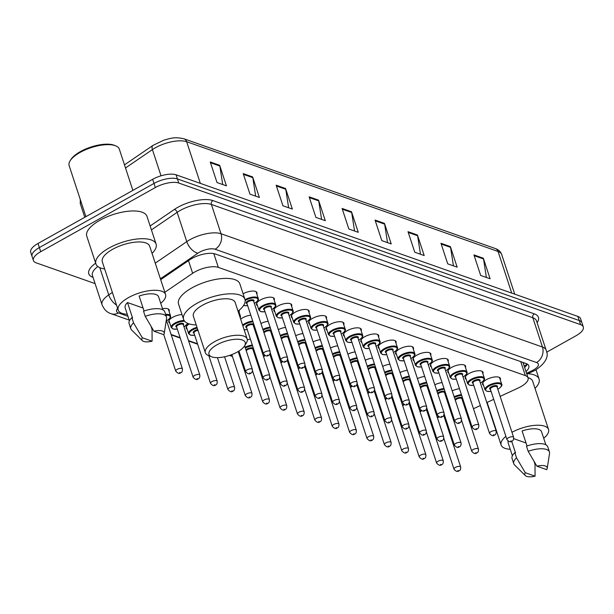 <?xml version="1.0" encoding="UTF-8"?>
<svg xmlns="http://www.w3.org/2000/svg" width="614" height="614" viewBox="0 0 614 614"><rect width="100%" height="100%" fill="white"/><g stroke="black" fill="none" stroke-linecap="round" stroke-linejoin="round"><path stroke-width="0.92" d="M187.14 329.165A9.387 3.638 -18.2 0 1 186.188 328.145A9.387 3.638 -18.2 0 1 189.265 323.931M169.748 323.033A9.387 3.638 -18.2 0 1 168.796 322.012A9.387 3.638 -18.2 0 1 172.695 317.315A9.387 3.638 -18.2 0 1 182.005 314.568M240.642 319.15A9.387 3.638 -18.2 0 1 242.645 317.822A9.387 3.638 -18.2 0 1 250.788 315.174M379.206 348.568A9.387 3.638 -18.2 0 1 378.255 347.547A9.387 3.638 -18.2 0 1 382.154 342.85A9.387 3.638 -18.2 0 1 396.091 341.683A9.387 3.638 -18.2 0 1 395.93 343.072M361.823 342.443A9.387 3.638 -18.2 0 1 360.863 341.422A9.387 3.638 -18.2 0 1 364.762 336.718A9.387 3.638 -18.2 0 1 378.708 335.559A9.387 3.638 -18.2 0 1 378.539 336.94M448.773 373.082A9.387 3.638 -18.2 0 1 447.821 372.069A9.387 3.638 -18.2 0 1 451.712 367.364A9.387 3.638 -18.2 0 1 465.658 366.197A9.387 3.638 -18.2 0 1 465.496 367.586M344.431 336.311A9.387 3.638 -18.2 0 1 343.479 335.29A9.387 3.638 -18.2 0 1 347.37 330.593A9.387 3.638 -18.2 0 1 361.316 329.426A9.387 3.638 -18.2 0 1 361.155 330.816M466.164 379.214A9.387 3.638 -18.2 0 1 465.212 378.193A9.387 3.638 -18.2 0 1 469.104 373.489A9.387 3.638 -18.2 0 1 483.049 372.33A9.387 3.638 -18.2 0 1 482.888 373.719M396.598 354.7A9.387 3.638 -18.2 0 1 395.646 353.679A9.387 3.638 -18.2 0 1 399.545 348.975A9.387 3.638 -18.2 0 1 413.483 347.816A9.387 3.638 -18.2 0 1 413.322 349.197M431.381 366.957A9.387 3.638 -18.2 0 1 430.429 365.936A9.387 3.638 -18.2 0 1 434.321 361.232A9.387 3.638 -18.2 0 1 448.266 360.073A9.387 3.638 -18.2 0 1 448.105 361.454M413.989 360.825A9.387 3.638 -18.2 0 1 413.038 359.804A9.387 3.638 -18.2 0 1 416.937 355.107A9.387 3.638 -18.2 0 1 430.874 353.94A9.387 3.638 -18.2 0 1 430.713 355.329M327.039 330.186A9.387 3.638 -18.2 0 1 326.088 329.165A9.387 3.638 -18.2 0 1 329.979 324.461A9.387 3.638 -18.2 0 1 343.924 323.302A9.387 3.638 -18.2 0 1 343.763 324.683M309.648 324.054A9.387 3.638 -18.2 0 1 308.696 323.033A9.387 3.638 -18.2 0 1 312.595 318.328A9.387 3.638 -18.2 0 1 326.533 317.169A9.387 3.638 -18.2 0 1 326.372 318.559M292.256 317.922A9.387 3.638 -18.2 0 1 291.305 316.908A9.387 3.638 -18.2 0 1 295.204 312.204A9.387 3.638 -18.2 0 1 309.141 311.045A9.387 3.638 -18.2 0 1 308.98 312.426M274.865 311.797A9.387 3.638 -18.2 0 1 273.913 310.776A9.387 3.638 -18.2 0 1 277.812 306.071A9.387 3.638 -18.2 0 1 291.75 304.912A9.387 3.638 -18.2 0 1 291.589 306.302M257.481 305.665A9.387 3.638 -18.2 0 1 256.522 304.651A9.387 3.638 -18.2 0 1 260.42 299.947A9.387 3.638 -18.2 0 1 274.358 298.78A9.387 3.638 -18.2 0 1 274.197 300.169M483.556 385.339A9.387 3.638 -18.2 0 1 482.596 384.326A9.387 3.638 -18.2 0 1 486.495 379.621A9.387 3.638 -18.2 0 1 500.433 378.462A9.387 3.638 -18.2 0 1 500.272 379.843M500.149 396.375L518.185 388.033A17.606 6.823 161.8 0 0 520.756 386.72A17.606 6.823 161.8 0 0 528.063 377.909A17.606 6.823 161.8 0 0 525.323 375.584L218.338 267.389A17.606 6.823 161.8 0 0 192.65 273.307L164.836 292.287M522.974 362.421A17.606 6.823 -18.2 0 1 522.998 362.49L528.063 377.909M452.932 418.226L453.685 417.881M466.272 412.055L467.031 411.702M473.463 408.724L480.371 405.532M486.81 402.554L493.717 399.353M431.481 424.942A17.606 6.823 161.8 0 0 432.34 424.903M445.741 421.542A17.606 6.823 161.8 0 0 446.493 421.204M171.106 334.476L180.117 337.654M188.498 340.609L197.508 343.779M230.043 355.245L232.284 356.036M240.673 358.99L241.655 359.343M258.064 365.123L259.047 365.468M275.448 371.255L276.43 371.6M292.84 377.38L293.822 377.725M310.231 383.512L311.214 383.857M327.623 389.637L328.605 389.982M345.014 395.769L345.997 396.114M362.406 401.894L363.388 402.239M379.797 408.026L380.772 408.371M397.181 414.151L398.164 414.496M414.573 420.283L415.555 420.628M417.059 402.646A9.387 3.638 -18.2 0 1 417.812 402.293M399.668 396.514A9.387 3.638 -18.2 0 1 400.42 396.16M382.276 390.389A9.387 3.638 -18.2 0 1 383.029 390.036M364.885 384.257A9.387 3.638 -18.2 0 1 365.637 383.903M347.493 378.132A9.387 3.638 -18.2 0 1 348.245 377.779M330.102 372A9.387 3.638 -18.2 0 1 330.854 371.647M312.71 365.875A9.387 3.638 -18.2 0 1 313.462 365.522M295.326 359.743A9.387 3.638 -18.2 0 1 296.078 359.39M277.935 353.618A9.387 3.638 -18.2 0 1 278.687 353.265M260.543 347.486A9.387 3.638 -18.2 0 1 261.295 347.133M247.327 339.788A9.387 3.638 -18.2 0 1 250.397 339.181M162.503 308.673A9.387 3.638 -18.2 0 1 169.249 310.024A9.387 3.638 -18.2 0 1 169.08 311.405M434.443 408.778A9.387 3.638 -18.2 0 1 435.196 408.425M434.835 384.771A9.387 3.638 -18.2 0 1 442.08 382.591M417.443 378.638A9.387 3.638 -18.2 0 1 424.688 376.459M400.052 372.514A9.387 3.638 -18.2 0 1 407.297 370.334M382.66 366.381A9.387 3.638 -18.2 0 1 389.905 364.202M365.269 360.257A9.387 3.638 -18.2 0 1 372.521 358.077M347.885 354.124A9.387 3.638 -18.2 0 1 355.13 351.945M330.493 347.992A9.387 3.638 -18.2 0 1 337.738 345.812M313.102 341.868A9.387 3.638 -18.2 0 1 320.347 339.688M295.71 335.735A9.387 3.638 -18.2 0 1 302.955 333.555M278.319 329.611A9.387 3.638 -18.2 0 1 285.564 327.431M260.927 323.478A9.387 3.638 -18.2 0 1 268.18 321.299M239.107 310.323A9.387 3.638 -18.2 0 1 239.191 310.531A9.387 3.638 -18.2 0 1 239.03 311.92M452.226 390.895A9.387 3.638 -18.2 0 1 459.472 388.716M243.113 293.776A9.387 3.638 -18.2 0 1 256.974 292.655A9.387 3.638 -18.2 0 1 256.813 294.037M525.975 371.539A17.606 6.823 161.8 0 0 528.8 365.829A17.606 6.823 161.8 0 0 526.06 363.503L215.291 253.989A17.606 6.823 161.8 0 0 189.611 259.899L160.676 279.646M527.257 364.064A17.606 6.823 -18.2 0 1 524.625 367.433M95.093 283.607L36.142 262.83A17.606 6.823 -18.2 0 1 33.402 260.505A17.606 6.823 -18.2 0 1 40.708 251.686L155.365 187.531A17.606 6.823 -18.2 0 1 178.758 183.026L580.56 324.629A17.606 6.823 -18.2 0 1 583.3 326.955A17.606 6.823 -18.2 0 1 575.993 335.774L546.621 352.206M33.402 260.505L30.7 252.277A17.606 6.823 -18.2 0 1 38.007 243.466L152.656 179.311A17.606 6.823 -18.2 0 1 176.057 174.806L577.858 316.41L579.209 320.523A17.606 6.823 -18.2 0 1 581.949 322.849A17.606 6.823 -18.2 0 0 579.209 320.523L177.408 178.92L579.209 320.523L580.56 324.629M152.656 179.311L154.007 183.425A17.606 6.823 -18.2 0 1 177.408 178.92A17.606 6.823 -18.2 0 0 154.007 183.425L39.357 247.572L154.007 183.425L155.365 187.531M32.051 256.391A17.606 6.823 -18.2 0 1 39.357 247.572A17.606 6.823 -18.2 0 0 32.051 256.391M210.249 161.981L217.003 182.535L226.42 185.85L219.666 165.296L210.249 161.981M222.713 184.545L219.843 166.041A4.697 3.868 -70.6 0 0 219.666 165.296M243.205 173.593L249.967 194.147L259.384 197.47L252.623 176.916L243.205 173.593M255.67 196.158L252.807 177.661A4.697 3.868 -70.6 0 0 252.623 176.916M276.17 185.213L282.924 205.767L292.341 209.082L285.587 188.529L276.17 185.213M288.634 207.778L285.763 189.273A4.697 3.868 -70.6 0 0 285.587 188.529M309.126 196.825L315.888 217.379L325.305 220.702L318.543 200.149L309.126 196.825M321.59 219.39L318.727 200.893A4.697 3.868 -70.6 0 0 318.543 200.149M473.931 254.91L480.685 275.463L490.102 278.779L483.348 258.225L473.931 254.91M486.388 277.474L483.525 258.97A4.697 3.868 -70.6 0 0 483.348 258.225M440.967 243.29L447.729 263.843L457.146 267.167L450.384 246.613L440.967 243.29M453.431 265.854L450.561 247.358A4.697 3.868 -70.6 0 0 450.384 246.613M408.011 231.678L414.765 252.231L424.182 255.547L417.428 234.993L408.011 231.678M420.475 254.242L417.604 235.738A4.697 3.868 -70.6 0 0 417.428 234.993M375.047 220.058L381.808 240.611L391.225 243.935L384.464 223.381L375.047 220.058M387.511 242.622L384.64 224.125A4.697 3.868 -70.6 0 0 384.464 223.381M342.09 208.445L348.844 228.999L358.261 232.315L351.507 211.761L342.09 208.445M354.554 231.01L351.684 212.505A4.697 3.868 -70.6 0 0 351.507 211.761M577.858 316.41A17.606 6.823 -18.2 0 1 580.598 318.735L583.3 326.955M527.825 373.734A31.682 12.28 -18.2 0 1 539.061 379.068A31.682 12.28 -18.2 0 1 535.017 388.37M511.961 432.31A24.936 9.663 -18.2 0 1 548.532 429.478A24.936 9.663 -18.2 0 1 543.697 438.273M527.971 377.633A24.936 9.663 -18.2 0 1 532.645 381.171L548.532 429.478M525.331 475.612A11.735 4.551 -18.2 0 1 525.262 472.711L535.063 476.165A11.735 4.551 -18.2 0 1 525.331 475.612L514.54 464.913A18.773 7.276 -18.2 0 1 513.757 463.685A18.773 7.276 -18.2 0 1 516.52 457.821L514.831 452.679L515.522 452.925L511.685 441.266M512.391 455.772L508.116 442.763A17.606 6.823 -18.2 0 1 508.085 441.075M534.073 461.459L535.017 464.337L535.063 476.165M525.262 472.711L516.52 457.821M513.757 463.685L512.068 458.543A18.773 7.276 -18.2 0 1 514.831 452.679M527.027 445.971L522.1 430.99A17.606 6.823 -18.2 0 1 541.563 431.765L545.838 444.782M513.741 438.665L526.052 443.009M510.257 449.264A24.936 9.663 -18.2 0 1 501.147 445.058A24.936 9.663 -18.2 0 1 505.882 436.339M487.631 403.951A31.682 12.28 -18.2 0 1 487.247 403.889M536.912 466.195A11.735 4.551 -18.2 0 1 547.204 468.421A11.735 4.551 -18.2 0 1 546.713 469.649L536.912 466.195L528.178 451.305A18.773 7.276 -18.2 0 1 549.43 451.958A18.773 7.276 -18.2 0 1 549.538 453.408L547.204 468.421M528.178 451.305L526.482 446.163A18.773 7.276 -18.2 0 1 547.742 446.815L549.43 451.958M216.911 344.838A19.072 7.391 -18.2 0 1 238.055 339.25A19.072 7.391 -18.2 0 1 244.518 345.981A19.072 7.391 -18.2 0 1 237.311 352.029A19.072 7.391 -18.2 0 1 211.646 356.788A19.072 7.391 -18.2 0 1 216.911 344.838M211.646 356.788L208.422 355.506A22.004 8.527 -18.2 0 1 205.36 352.735A22.004 8.527 -18.2 0 1 214.493 341.714A22.004 8.527 -18.2 0 1 247.166 338.997A22.004 8.527 -18.2 0 1 246.352 343.034L244.518 345.981M247.166 338.997L235.177 302.51A22.004 8.527 161.8 0 0 202.497 305.235A22.004 8.527 161.8 0 0 193.364 316.256L205.36 352.735M196.227 324.944A32.273 12.503 -18.2 0 1 183.609 319.464A32.273 12.503 -18.2 0 1 197.002 303.301A32.273 12.503 -18.2 0 1 244.925 299.302A32.273 12.503 -18.2 0 1 238.032 311.198M183.609 319.464L178.544 304.045A32.273 12.503 -18.2 0 1 191.936 287.882A32.273 12.503 -18.2 0 1 239.859 283.883L244.925 299.302M85.922 216.658L69.144 165.634A26.402 10.231 -18.2 0 1 70.126 160.784L70.863 159.609A25.228 9.778 -18.2 0 1 80.396 151.604A25.228 9.778 -18.2 0 1 114.357 145.303L115.647 145.817A26.402 10.231 -18.2 0 1 119.316 149.141L132.87 190.378M70.126 160.784A26.402 10.231 -18.2 0 1 80.104 152.41A26.402 10.231 -18.2 0 1 115.647 145.817M104.672 268.978A31.682 12.28 -18.2 0 1 95.891 263.89A31.682 12.28 -18.2 0 1 109.039 248.025A31.682 12.28 -18.2 0 1 156.094 244.096A31.682 12.28 -18.2 0 1 152.049 253.405M95.891 263.89L86.766 236.144A31.682 12.28 -18.2 0 1 99.921 220.272A31.682 12.28 -18.2 0 1 146.969 216.351L156.094 244.096M127.29 314.299A24.936 9.663 -18.2 0 1 118.187 310.085A24.936 9.663 -18.2 0 1 128.533 297.598A24.936 9.663 -18.2 0 1 165.565 294.513A24.936 9.663 -18.2 0 1 160.738 303.301M118.187 310.085L102.3 261.787A24.936 9.663 -18.2 0 1 112.654 249.292A24.936 9.663 -18.2 0 1 149.686 246.206L165.565 294.513M142.364 340.647A11.735 4.551 -18.2 0 1 142.294 337.746L152.103 341.2A11.735 4.551 -18.2 0 1 142.364 340.647L131.573 329.948A18.773 7.276 -18.2 0 1 130.797 328.72A18.773 7.276 -18.2 0 1 133.56 322.857L131.872 317.714L132.555 317.96L127.489 302.541L143.093 308.044M129.431 320.807L125.149 307.798A17.606 6.823 -18.2 0 1 127.489 302.541M151.105 326.487L152.049 329.373L152.103 341.2M142.294 337.746L133.56 322.857M130.797 328.72L129.109 323.578A18.773 7.276 -18.2 0 1 131.872 317.714M144.067 311.006L139.14 296.025A17.606 6.823 -18.2 0 1 158.596 296.8L162.871 309.809M153.953 331.23A11.735 4.551 -18.2 0 1 164.237 333.456A11.735 4.551 -18.2 0 1 163.754 334.684L153.953 331.23L145.211 316.333A18.773 7.276 -18.2 0 1 166.471 316.985A18.773 7.276 -18.2 0 1 166.571 318.443L164.237 333.456M145.211 316.333L143.522 311.198A18.773 7.276 -18.2 0 1 164.782 311.851L166.471 316.985M523.473 363.933A5.871 2.272 161.8 0 0 523.78 362.705M520.741 361.631L525.323 375.584M188.498 260.658L192.65 273.307M213.802 253.59L218.338 267.389M526.528 373.243L531.762 370.818A11.735 4.551 161.8 0 0 533.482 369.95A11.735 4.551 161.8 0 0 536.521 362.521L215.084 249.238A11.735 4.551 161.8 0 0 199.481 252.239A11.735 4.551 161.8 0 0 197.961 253.175L160.4 278.81M155.25 263.145L186.779 241.624A23.47 9.095 -18.2 0 1 189.826 239.752A23.47 9.095 -18.2 0 1 221.025 233.742L542.469 347.025A23.47 9.095 -18.2 0 1 546.122 350.126L536.49 320.838A23.47 9.095 161.8 0 0 532.837 317.737L211.4 204.454A23.47 9.095 161.8 0 0 180.194 210.456A23.47 9.095 161.8 0 0 177.154 212.337L151.42 229.897M150.138 225.975L174.353 209.451A26.402 10.231 -18.2 0 1 212.881 200.578L534.318 313.861A2.932 2.418 -70.6 0 0 532.837 317.737L542.469 347.025A11.735 9.663 109.4 0 1 536.521 362.521M174.353 209.451A2.932 1.619 -124.3 0 1 177.154 212.337L186.779 241.624A11.735 6.462 55.7 0 0 197.961 253.175M534.318 313.861A26.402 10.231 -18.2 0 1 537.112 322.718M93.036 277.351L92.898 277.305A26.402 10.231 -18.2 0 1 95.654 263.168M178.758 183.026L176.057 174.806M40.708 251.686L38.007 243.466M215.084 249.238A11.735 9.663 109.4 0 0 221.025 233.742L211.4 204.454A2.932 2.418 -70.6 0 1 212.881 200.578M97.833 266.514A23.47 9.095 161.8 0 0 92.422 275.471L102.047 304.759A23.47 9.095 -18.2 0 1 108.747 294.881L99.798 267.666M116.537 305.074A11.735 6.462 55.7 0 1 108.747 294.881L112.37 292.41M117.627 308.397A11.735 4.551 161.8 0 0 118.402 312.925L127.942 316.287M118.402 312.925A11.735 9.663 109.4 0 1 111.126 313.716L129.193 320.078M531.762 370.818A11.735 3.108 65.2 0 0 533.313 371.194L526.843 374.187M80.71 200.809A23.47 9.095 161.8 0 0 80.411 204.04L80.219 199.304M124.481 164.859L153.001 145.388A5.871 3.231 55.7 0 0 152.41 149.601L125.502 167.967M153.001 145.388L163.992 140.115C169.901 138.58 174.192 136.561 183.947 138.787A5.871 4.835 109.4 0 1 186.656 141.719A23.47 9.095 161.8 0 0 152.41 149.601L161.029 175.811M511.746 293.108L498.054 251.456A5.871 4.835 -70.6 0 0 495.337 248.532C498.568 249.683 500.686 251.694 501.707 254.557A23.47 9.095 161.8 0 0 498.054 251.456L186.656 141.719L200.348 183.371M342.343 209.213L351.684 212.505M375.3 220.833L384.64 224.125M408.264 232.445L417.604 235.738M441.22 244.065L450.561 247.358M474.185 255.677L483.525 258.97M309.379 197.601L318.727 200.893M276.423 185.981L285.763 189.273M243.466 174.368L252.807 177.661M210.502 162.748L219.843 166.041M491.116 391.44L486.948 391.341L485.014 389.79A8.803 3.408 -18.2 0 1 488.667 385.385A8.803 3.408 -18.2 0 1 501.738 384.295L499.481 377.441M497.785 389.192A8.212 3.185 161.8 0 0 497.939 389.107A8.212 3.185 161.8 0 0 500.072 383.903A8.212 3.185 161.8 0 0 489.151 386.006A8.212 3.185 161.8 0 0 485.751 390.159A8.212 3.185 161.8 0 0 491.1 391.387M490.456 389.437A4.106 1.589 -18.2 0 1 491.346 386.782A4.106 1.589 -18.2 0 1 496.066 385.584A4.106 1.589 -18.2 0 1 497.148 387.234M497.056 386.973A3.523 1.366 161.8 0 0 491.829 387.403A3.523 1.366 161.8 0 0 490.371 389.169L506.926 439.532A3.523 1.366 -18.2 0 1 508.384 437.767A3.523 1.366 -18.2 0 1 513.619 437.329L497.056 386.973M510.802 440.89L511.431 441.113L510.802 440.89M473.724 385.316L469.556 385.208L467.622 383.666A8.803 3.408 -18.2 0 1 471.276 379.252A8.803 3.408 -18.2 0 1 484.346 378.163L482.09 371.309M480.401 383.059A8.212 3.185 161.8 0 0 480.547 382.975A8.212 3.185 161.8 0 0 482.681 377.779A8.212 3.185 161.8 0 0 471.759 379.882A8.212 3.185 161.8 0 0 468.367 384.026A8.212 3.185 161.8 0 0 473.709 385.262M473.064 383.305A4.106 1.589 -18.2 0 1 473.954 380.657A4.106 1.589 -18.2 0 1 478.674 379.46A4.106 1.589 -18.2 0 1 479.757 381.11M479.672 380.841A3.523 1.366 161.8 0 0 474.438 381.279A3.523 1.366 161.8 0 0 472.98 383.044L489.535 433.4A3.523 1.366 -18.2 0 1 491 431.634A3.523 1.366 -18.2 0 1 496.227 431.205L479.672 380.841M493.41 434.758L494.04 434.981L493.41 434.758M456.332 379.183L452.165 379.084L450.231 377.533A8.803 3.408 -18.2 0 1 453.884 373.128A8.803 3.408 -18.2 0 1 466.955 372.038L464.706 365.184M463.01 376.935A8.212 3.185 161.8 0 0 463.156 376.85A8.212 3.185 161.8 0 0 465.289 371.647A8.212 3.185 161.8 0 0 454.368 373.749A8.212 3.185 161.8 0 0 450.975 377.902A8.212 3.185 161.8 0 0 456.317 379.13M455.672 377.18A4.106 1.589 -18.2 0 1 456.57 374.525A4.106 1.589 -18.2 0 1 461.291 373.327A4.106 1.589 -18.2 0 1 462.365 374.977M462.281 374.717A3.523 1.366 161.8 0 0 457.046 375.146A3.523 1.366 161.8 0 0 455.588 376.912L472.143 427.275A3.523 1.366 -18.2 0 1 473.609 425.51A3.523 1.366 -18.2 0 1 478.836 425.072L462.281 374.717M476.019 428.633L476.648 428.848L476.019 428.633M438.949 373.051L434.781 372.951L432.847 371.409A8.803 3.408 -18.2 0 1 436.5 366.995A8.803 3.408 -18.2 0 1 449.563 365.906L447.314 359.052M445.618 370.802A8.212 3.185 161.8 0 0 445.772 370.718A8.212 3.185 161.8 0 0 447.898 365.522A8.212 3.185 161.8 0 0 436.976 367.625A8.212 3.185 161.8 0 0 433.584 371.769A8.212 3.185 161.8 0 0 438.926 373.005M438.289 371.048A4.106 1.589 -18.2 0 1 439.179 368.392A4.106 1.589 -18.2 0 1 443.899 367.203A4.106 1.589 -18.2 0 1 444.973 368.853M444.889 368.584A3.523 1.366 161.8 0 0 439.662 369.022A3.523 1.366 161.8 0 0 438.196 370.787L454.759 421.143A3.523 1.366 -18.2 0 1 456.217 419.377A3.523 1.366 -18.2 0 1 461.444 418.94L444.889 368.584M458.627 422.501L459.257 422.724L458.627 422.501M421.557 366.926L417.39 366.827L415.455 365.276A8.803 3.408 -18.2 0 1 419.109 360.871A8.803 3.408 -18.2 0 1 432.179 359.781L429.923 352.927M428.227 364.678A8.212 3.185 161.8 0 0 428.38 364.593A8.212 3.185 161.8 0 0 430.506 359.39A8.212 3.185 161.8 0 0 419.592 361.493A8.212 3.185 161.8 0 0 416.192 365.645A8.212 3.185 161.8 0 0 421.534 366.873M420.897 364.923A4.106 1.589 -18.2 0 1 421.787 362.268A4.106 1.589 -18.2 0 1 426.507 361.07A4.106 1.589 -18.2 0 1 427.582 362.721M427.498 362.46A3.523 1.366 161.8 0 0 422.271 362.889A3.523 1.366 161.8 0 0 420.805 364.655L437.368 415.01A3.523 1.366 -18.2 0 1 438.826 413.253A3.523 1.366 -18.2 0 1 444.052 412.815L427.498 362.46M441.243 416.369L441.865 416.591L441.243 416.369M404.166 360.794L399.998 360.694L398.064 359.152A8.803 3.408 -18.2 0 1 401.717 354.738A8.803 3.408 -18.2 0 1 414.788 353.649L412.531 346.795M410.835 358.545A8.212 3.185 161.8 0 0 410.989 358.461A8.212 3.185 161.8 0 0 413.122 353.265A8.212 3.185 161.8 0 0 402.201 355.36A8.212 3.185 161.8 0 0 398.801 359.512A8.212 3.185 161.8 0 0 404.15 360.748M403.505 358.791A4.106 1.589 -18.2 0 1 404.396 356.135A4.106 1.589 -18.2 0 1 409.116 354.946A4.106 1.589 -18.2 0 1 410.19 356.588M410.106 356.327A3.523 1.366 161.8 0 0 404.879 356.765A3.523 1.366 161.8 0 0 403.421 358.53L419.976 408.886A3.523 1.366 -18.2 0 1 421.434 407.12A3.523 1.366 -18.2 0 1 426.661 406.683L410.106 356.327M423.852 410.244L424.481 410.467L423.852 410.244M386.774 354.669L382.606 354.57L380.672 353.019A8.803 3.408 -18.2 0 1 384.326 348.614A8.803 3.408 -18.2 0 1 397.396 347.524L395.14 340.663M393.444 352.413A8.212 3.185 161.8 0 0 393.597 352.336A8.212 3.185 161.8 0 0 395.731 347.133A8.212 3.185 161.8 0 0 384.809 349.236A8.212 3.185 161.8 0 0 381.409 353.388A8.212 3.185 161.8 0 0 386.759 354.616M386.114 352.659A4.106 1.589 -18.2 0 1 387.004 350.011A4.106 1.589 -18.2 0 1 391.724 348.813A4.106 1.589 -18.2 0 1 392.806 350.464M392.714 350.195A3.523 1.366 161.8 0 0 387.488 350.632A3.523 1.366 161.8 0 0 386.029 352.398L402.584 402.753A3.523 1.366 -18.2 0 1 404.043 400.996A3.523 1.366 -18.2 0 1 409.277 400.558L392.714 350.195M406.46 404.112L407.09 404.334L406.46 404.112M369.382 348.537L365.215 348.437L363.281 346.887A8.803 3.408 -18.2 0 1 366.934 342.482A8.803 3.408 -18.2 0 1 380.005 341.392L377.748 334.538M376.052 346.288A8.212 3.185 161.8 0 0 376.205 346.204A8.212 3.185 161.8 0 0 378.339 341A8.212 3.185 161.8 0 0 367.418 343.103A8.212 3.185 161.8 0 0 364.018 347.255A8.212 3.185 161.8 0 0 369.367 348.483M368.722 346.534A4.106 1.589 -18.2 0 1 369.613 343.878A4.106 1.589 -18.2 0 1 374.333 342.689A4.106 1.589 -18.2 0 1 375.415 344.331M375.323 344.07A3.523 1.366 161.8 0 0 370.096 344.508A3.523 1.366 161.8 0 0 368.638 346.265L385.193 396.629A3.523 1.366 -18.2 0 1 386.659 394.863A3.523 1.366 -18.2 0 1 391.885 394.426L375.323 344.07M389.069 397.987L389.698 398.21L389.069 397.987M351.991 342.412L347.823 342.313L345.889 340.762A8.803 3.408 -18.2 0 1 349.543 336.349A8.803 3.408 -18.2 0 1 362.613 335.267L360.364 328.406M358.668 340.156A8.212 3.185 161.8 0 0 358.814 340.072A8.212 3.185 161.8 0 0 360.948 334.876A8.212 3.185 161.8 0 0 350.026 336.979A8.212 3.185 161.8 0 0 346.634 341.123A8.212 3.185 161.8 0 0 351.976 342.359M351.331 340.402A4.106 1.589 -18.2 0 1 352.229 337.754A4.106 1.589 -18.2 0 1 356.949 336.556A4.106 1.589 -18.2 0 1 358.023 338.207M357.939 337.938A3.523 1.366 161.8 0 0 352.705 338.375A3.523 1.366 161.8 0 0 351.246 340.141L367.801 390.496A3.523 1.366 -18.2 0 1 369.267 388.731A3.523 1.366 -18.2 0 1 374.494 388.301L357.939 337.938M371.677 391.855L372.307 392.077L371.677 391.855M334.607 336.28L330.432 336.18L328.505 334.63A8.803 3.408 -18.2 0 1 332.151 330.225A8.803 3.408 -18.2 0 1 345.221 329.135L342.973 322.281M341.277 334.031A8.212 3.185 161.8 0 0 341.43 333.947A8.212 3.185 161.8 0 0 343.556 328.743A8.212 3.185 161.8 0 0 332.634 330.846A8.212 3.185 161.8 0 0 329.242 334.998A8.212 3.185 161.8 0 0 334.584 336.226M333.947 334.277A4.106 1.589 -18.2 0 1 334.837 331.621A4.106 1.589 -18.2 0 1 339.557 330.432A4.106 1.589 -18.2 0 1 340.632 332.074M340.547 331.813A3.523 1.366 161.8 0 0 335.321 332.251A3.523 1.366 161.8 0 0 333.855 334.008L350.41 384.372A3.523 1.366 -18.2 0 1 351.876 382.606A3.523 1.366 -18.2 0 1 357.102 382.169L340.547 331.813M354.286 385.73L354.915 385.953L354.286 385.73M317.215 330.155L313.048 330.048L311.114 328.505A8.803 3.408 -18.2 0 1 314.767 324.092A8.803 3.408 -18.2 0 1 327.838 323.002L325.581 316.149M323.885 327.899A8.212 3.185 161.8 0 0 324.038 327.815A8.212 3.185 161.8 0 0 326.164 322.619A8.212 3.185 161.8 0 0 315.251 324.722A8.212 3.185 161.8 0 0 311.851 328.866A8.212 3.185 161.8 0 0 317.192 330.102M316.555 328.145A4.106 1.589 -18.2 0 1 317.446 325.497A4.106 1.589 -18.2 0 1 322.166 324.299A4.106 1.589 -18.2 0 1 323.24 325.95M323.156 325.681A3.523 1.366 161.8 0 0 317.929 326.118A3.523 1.366 161.8 0 0 316.463 327.884L333.026 378.239A3.523 1.366 -18.2 0 1 334.484 376.474A3.523 1.366 -18.2 0 1 339.711 376.044L323.156 325.681M336.902 379.598L337.523 379.82L336.902 379.598M299.824 324.023L295.656 323.923L293.722 322.373A8.803 3.408 -18.2 0 1 297.376 317.968A8.803 3.408 -18.2 0 1 310.446 316.878L308.19 310.024M306.493 321.774A8.212 3.185 161.8 0 0 306.647 321.69A8.212 3.185 161.8 0 0 308.773 316.486A8.212 3.185 161.8 0 0 297.859 318.589A8.212 3.185 161.8 0 0 294.459 322.741A8.212 3.185 161.8 0 0 299.809 323.969M299.164 322.02A4.106 1.589 -18.2 0 1 300.054 319.364A4.106 1.589 -18.2 0 1 304.774 318.167A4.106 1.589 -18.2 0 1 305.849 319.817M305.764 319.556A3.523 1.366 161.8 0 0 300.538 319.986A3.523 1.366 161.8 0 0 299.079 321.751L315.634 372.115A3.523 1.366 -18.2 0 1 317.093 370.349A3.523 1.366 -18.2 0 1 322.319 369.912L305.764 319.556M319.51 373.473L320.14 373.696L319.51 373.473M282.432 317.898L278.265 317.791L276.331 316.248A8.803 3.408 -18.2 0 1 279.984 311.835A8.803 3.408 -18.2 0 1 293.055 310.745L290.798 303.892M289.102 315.642A8.212 3.185 161.8 0 0 289.255 315.558A8.212 3.185 161.8 0 0 291.389 310.362A8.212 3.185 161.8 0 0 280.468 312.465A8.212 3.185 161.8 0 0 277.067 316.609A8.212 3.185 161.8 0 0 282.417 317.845M281.772 315.888A4.106 1.589 -18.2 0 1 282.663 313.24A4.106 1.589 -18.2 0 1 287.383 312.042A4.106 1.589 -18.2 0 1 288.465 313.693M288.373 313.424A3.523 1.366 161.8 0 0 283.146 313.861A3.523 1.366 161.8 0 0 281.688 315.627L298.243 365.982A3.523 1.366 -18.2 0 1 299.701 364.217A3.523 1.366 -18.2 0 1 304.935 363.787L288.373 313.424M302.119 367.341L302.748 367.563L302.119 367.341M265.041 311.766L260.873 311.666L258.939 310.116A8.803 3.408 -18.2 0 1 262.592 305.711A8.803 3.408 -18.2 0 1 275.663 304.621L273.407 297.767M271.71 309.517A8.212 3.185 161.8 0 0 271.864 309.433A8.212 3.185 161.8 0 0 273.998 304.229A8.212 3.185 161.8 0 0 263.076 306.332A8.212 3.185 161.8 0 0 259.676 310.484A8.212 3.185 161.8 0 0 265.025 311.712M264.381 309.763A4.106 1.589 -18.2 0 1 265.271 307.107A4.106 1.589 -18.2 0 1 269.991 305.91A4.106 1.589 -18.2 0 1 271.073 307.56M270.981 307.299A3.523 1.366 161.8 0 0 265.755 307.729A3.523 1.366 161.8 0 0 264.296 309.494L280.851 359.858A3.523 1.366 -18.2 0 1 282.31 358.092A3.523 1.366 -18.2 0 1 287.544 357.655L270.981 307.299M284.727 361.216L285.356 361.431L284.727 361.216M245.032 299.678A8.803 3.408 -18.2 0 1 245.201 299.578A8.803 3.408 -18.2 0 1 258.271 298.488L256.023 291.635M254.326 303.385A8.212 3.185 161.8 0 0 254.472 303.301A8.212 3.185 161.8 0 0 256.606 298.105A8.212 3.185 161.8 0 0 245.684 300.208A8.212 3.185 161.8 0 0 245.163 300.507M243.604 305.419A8.212 3.185 161.8 0 0 247.634 305.588M246.989 303.631A4.106 1.589 -18.2 0 1 247.879 300.975A4.106 1.589 -18.2 0 1 252.6 299.786A4.106 1.589 -18.2 0 1 253.682 301.436M253.597 301.167A3.523 1.366 161.8 0 0 248.363 301.604A3.523 1.366 161.8 0 0 246.905 303.37L263.46 353.725A3.523 1.366 -18.2 0 1 264.926 351.96A3.523 1.366 -18.2 0 1 270.152 351.523L253.597 301.167M267.336 355.084L267.965 355.306L267.336 355.084M454.16 396.782A8.803 3.408 -18.2 0 1 461.413 394.618M462.618 400.934A8.212 3.185 161.8 0 0 462.772 400.858A8.212 3.185 161.8 0 0 463.347 400.512M461.659 395.378A8.212 3.185 161.8 0 0 454.406 397.527M455.012 399.369A4.106 1.589 -18.2 0 1 456.179 398.532A4.106 1.589 -18.2 0 1 460.899 397.335A4.106 1.589 -18.2 0 1 461.981 398.985M461.567 420.283L471.759 451.275A3.523 1.366 -18.2 0 1 473.217 449.517A3.523 1.366 -18.2 0 1 478.444 449.08L461.889 398.716A3.523 1.366 161.8 0 0 456.662 399.154A3.523 1.366 161.8 0 0 455.312 400.297M476.264 452.856L475.635 452.633L476.264 452.856M436.769 390.65A8.803 3.408 -18.2 0 1 444.022 388.485M445.227 394.81A8.212 3.185 161.8 0 0 445.38 394.725A8.212 3.185 161.8 0 0 445.956 394.388M444.267 389.253A8.212 3.185 161.8 0 0 437.014 391.402M437.621 393.244A4.106 1.589 -18.2 0 1 438.787 392.4A4.106 1.589 -18.2 0 1 443.508 391.21A4.106 1.589 -18.2 0 1 444.59 392.853M444.183 414.158L454.368 445.15A3.523 1.366 -18.2 0 1 455.826 443.385A3.523 1.366 -18.2 0 1 461.06 442.947L444.498 392.592A3.523 1.366 161.8 0 0 439.271 393.029A3.523 1.366 161.8 0 0 437.928 394.173M458.873 446.731L458.244 446.508L458.873 446.731M419.377 384.525A8.803 3.408 -18.2 0 1 426.63 382.361M427.843 388.677A8.212 3.185 161.8 0 0 427.989 388.593A8.212 3.185 161.8 0 0 428.564 388.255M426.884 383.121A8.212 3.185 161.8 0 0 419.623 385.27M420.229 387.112A4.106 1.589 -18.2 0 1 421.396 386.275A4.106 1.589 -18.2 0 1 426.116 385.078A4.106 1.589 -18.2 0 1 427.198 386.728M426.791 408.026L436.976 439.018A3.523 1.366 -18.2 0 1 438.442 437.252A3.523 1.366 -18.2 0 1 443.669 436.823L427.114 386.459A3.523 1.366 161.8 0 0 421.879 386.897A3.523 1.366 161.8 0 0 420.536 388.04M441.481 440.599L440.852 440.376L441.481 440.599M401.986 378.393A8.803 3.408 -18.2 0 1 409.239 376.228M410.451 382.553A8.212 3.185 161.8 0 0 410.597 382.468A8.212 3.185 161.8 0 0 411.18 382.131M409.492 376.996A8.212 3.185 161.8 0 0 402.231 379.145M402.838 380.987A4.106 1.589 -18.2 0 1 404.012 380.143A4.106 1.589 -18.2 0 1 408.732 378.953A4.106 1.589 -18.2 0 1 409.807 380.596M409.4 401.901L419.585 432.893A3.523 1.366 -18.2 0 1 421.05 431.128A3.523 1.366 -18.2 0 1 426.277 430.69L409.722 380.335A3.523 1.366 161.8 0 0 404.496 380.772A3.523 1.366 161.8 0 0 403.145 381.916M424.09 434.474L423.46 434.251L424.09 434.474M384.594 372.268A8.803 3.408 -18.2 0 1 391.847 370.104M393.06 376.42A8.212 3.185 161.8 0 0 393.213 376.336A8.212 3.185 161.8 0 0 393.789 375.998M392.1 370.864A8.212 3.185 161.8 0 0 384.84 373.013M385.446 374.855A4.106 1.589 -18.2 0 1 386.62 374.018A4.106 1.589 -18.2 0 1 391.341 372.821A4.106 1.589 -18.2 0 1 392.415 374.471M392.008 395.769L402.201 426.761A3.523 1.366 -18.2 0 1 403.659 424.995A3.523 1.366 -18.2 0 1 408.886 424.566L392.331 374.202A3.523 1.366 161.8 0 0 387.104 374.64A3.523 1.366 161.8 0 0 385.753 375.783M406.698 428.342L406.077 428.119L406.698 428.342M367.203 366.136A8.803 3.408 -18.2 0 1 374.456 363.972M375.668 370.296A8.212 3.185 161.8 0 0 375.822 370.211A8.212 3.185 161.8 0 0 376.397 369.874M374.709 364.739A8.212 3.185 161.8 0 0 367.456 366.888M368.055 368.73A4.106 1.589 -18.2 0 1 369.229 367.886A4.106 1.589 -18.2 0 1 373.949 366.688A4.106 1.589 -18.2 0 1 375.024 368.339M374.617 389.644L384.809 420.636A3.523 1.366 -18.2 0 1 386.267 418.871A3.523 1.366 -18.2 0 1 391.494 418.433L374.939 368.078A3.523 1.366 161.8 0 0 369.712 368.507A3.523 1.366 161.8 0 0 368.362 369.659M389.307 422.209L388.685 421.995L389.307 422.209M349.819 360.011A8.803 3.408 -18.2 0 1 357.064 357.847M358.277 364.163A8.212 3.185 161.8 0 0 358.43 364.079A8.212 3.185 161.8 0 0 359.006 363.741M357.317 358.607A8.212 3.185 161.8 0 0 350.064 360.756M350.671 362.598A4.106 1.589 -18.2 0 1 351.837 361.761A4.106 1.589 -18.2 0 1 356.557 360.564A4.106 1.589 -18.2 0 1 357.632 362.214M357.225 383.512L367.418 414.504A3.523 1.366 -18.2 0 1 368.876 412.738A3.523 1.366 -18.2 0 1 374.103 412.301L357.548 361.945A3.523 1.366 161.8 0 0 352.321 362.383A3.523 1.366 161.8 0 0 350.97 363.526M371.923 416.085L371.293 415.862L371.923 416.085M332.427 353.879A8.803 3.408 -18.2 0 1 339.68 351.715M340.885 358.039A8.212 3.185 161.8 0 0 341.039 357.954A8.212 3.185 161.8 0 0 341.614 357.609M339.926 352.482A8.212 3.185 161.8 0 0 332.673 354.623M333.279 356.473A4.106 1.589 -18.2 0 1 334.446 355.629A4.106 1.589 -18.2 0 1 339.166 354.431A4.106 1.589 -18.2 0 1 340.248 356.082M339.834 377.387L350.026 408.371A3.523 1.366 -18.2 0 1 351.484 406.614A3.523 1.366 -18.2 0 1 356.719 406.176L340.156 355.821A3.523 1.366 161.8 0 0 334.929 356.25A3.523 1.366 161.8 0 0 333.586 357.402M354.531 409.952L353.902 409.738L354.531 409.952M315.036 347.754A8.803 3.408 -18.2 0 1 322.289 345.582M323.494 351.906A8.212 3.185 161.8 0 0 323.647 351.822A8.212 3.185 161.8 0 0 324.223 351.484M322.542 346.35A8.212 3.185 161.8 0 0 315.281 348.499M315.888 350.341A4.106 1.589 -18.2 0 1 317.054 349.496A4.106 1.589 -18.2 0 1 321.774 348.307A4.106 1.589 -18.2 0 1 322.857 349.957M322.45 371.255L332.634 402.247A3.523 1.366 -18.2 0 1 334.1 400.481A3.523 1.366 -18.2 0 1 339.327 400.044L322.764 349.688A3.523 1.366 161.8 0 0 317.538 350.126A3.523 1.366 161.8 0 0 316.195 351.269M337.14 403.828L336.51 403.605L337.14 403.828M297.644 341.622A8.803 3.408 -18.2 0 1 304.897 339.458M306.11 345.782A8.212 3.185 161.8 0 0 306.256 345.697A8.212 3.185 161.8 0 0 306.839 345.352M305.15 340.225A8.212 3.185 161.8 0 0 297.89 342.366M298.496 344.208A4.106 1.589 -18.2 0 1 299.67 343.372A4.106 1.589 -18.2 0 1 304.39 342.175A4.106 1.589 -18.2 0 1 305.465 343.825M305.058 365.13L315.243 396.114A3.523 1.366 -18.2 0 1 316.709 394.357A3.523 1.366 -18.2 0 1 321.936 393.919L305.381 343.556A3.523 1.366 161.8 0 0 300.146 343.993A3.523 1.366 161.8 0 0 298.803 345.137M319.748 397.695L319.119 397.473L319.748 397.695M280.253 335.49A8.803 3.408 -18.2 0 1 287.505 333.325M288.718 339.649A8.212 3.185 161.8 0 0 288.872 339.565A8.212 3.185 161.8 0 0 289.447 339.227M287.759 334.093A8.212 3.185 161.8 0 0 280.498 336.242M281.105 338.084A4.106 1.589 -18.2 0 1 282.279 337.239A4.106 1.589 -18.2 0 1 286.999 336.05A4.106 1.589 -18.2 0 1 288.073 337.692M287.667 358.998L297.859 389.99A3.523 1.366 -18.2 0 1 299.317 388.225A3.523 1.366 -18.2 0 1 304.544 387.787L287.989 337.431A3.523 1.366 161.8 0 0 282.762 337.869A3.523 1.366 161.8 0 0 281.412 339.012M302.357 391.571L301.727 391.348L302.357 391.571M262.861 329.365A8.803 3.408 -18.2 0 1 270.114 327.201M271.327 333.517A8.212 3.185 161.8 0 0 271.48 333.44A8.212 3.185 161.8 0 0 272.056 333.095M270.367 327.96A8.212 3.185 161.8 0 0 263.107 330.109M263.713 331.951A4.106 1.589 -18.2 0 1 264.887 331.115A4.106 1.589 -18.2 0 1 269.607 329.918A4.106 1.589 -18.2 0 1 270.682 331.568M270.275 352.866L280.468 383.857A3.523 1.366 -18.2 0 1 281.926 382.1A3.523 1.366 -18.2 0 1 287.152 381.662L270.597 331.299A3.523 1.366 161.8 0 0 265.371 331.737A3.523 1.366 161.8 0 0 264.02 332.88M284.965 385.438L284.343 385.216L284.965 385.438M242.607 325.113A8.803 3.408 -18.2 0 1 244.817 323.586A8.803 3.408 -18.2 0 1 252.722 321.068M253.935 327.392A8.212 3.185 161.8 0 0 254.089 327.308A8.212 3.185 161.8 0 0 254.664 326.97M252.976 321.836A8.212 3.185 161.8 0 0 245.301 324.207A8.212 3.185 161.8 0 0 242.883 325.965M246.605 327.638A4.106 1.589 -18.2 0 1 247.496 324.983A4.106 1.589 -18.2 0 1 252.216 323.793A4.106 1.589 -18.2 0 1 253.29 325.435M269.761 375.53L253.206 325.174A3.523 1.366 161.8 0 0 247.979 325.612A3.523 1.366 161.8 0 0 246.521 327.369L263.076 377.733A3.523 1.366 -18.2 0 1 264.534 375.968A3.523 1.366 -18.2 0 1 269.761 375.53C269.868 377.833 269.339 379.091 268.164 379.298C266.852 380.665 265.156 380.143 263.076 377.733M267.581 379.314L266.952 379.091L267.581 379.314M244.088 329.634A8.212 3.185 161.8 0 0 247.25 329.588M239.383 315.304A8.803 3.408 -18.2 0 1 240.496 316.363L240.297 318.083M240.158 317.661A8.212 3.185 161.8 0 0 239.79 316.555M247.143 369.835A3.523 1.366 -18.2 0 1 252.377 369.405C252.484 371.7 251.947 372.959 250.773 373.174C249.461 374.532 247.764 374.01 245.684 371.6A3.523 1.366 -18.2 0 1 247.143 369.835M250.19 373.182L249.56 372.959L250.19 373.182M436.377 414.657A8.803 3.408 -18.2 0 1 437.13 414.296M444.843 418.817A8.212 3.185 161.8 0 0 444.996 418.733A8.212 3.185 161.8 0 0 445.572 418.395M444.052 412.815C444.083 415.056 443.554 416.315 442.456 416.584C441.144 417.95 439.447 417.42 437.368 415.01A8.212 3.185 161.8 0 0 436.623 415.402M437.229 417.251A4.106 1.589 -18.2 0 1 438.35 416.438M439.14 416.898A3.523 1.366 161.8 0 0 438.887 417.029A3.523 1.366 161.8 0 0 437.536 418.18M455.442 467.392A3.523 1.366 -18.2 0 1 460.669 466.955C460.776 469.257 460.247 470.508 459.072 470.723C457.76 472.089 456.056 471.56 453.984 469.157A3.523 1.366 -18.2 0 1 455.442 467.392M458.481 470.731L457.86 470.516L458.481 470.731M460.669 466.955L444.114 416.599A3.523 1.366 161.8 0 0 443.201 416.039M443.776 415.325A4.106 1.589 -18.2 0 1 444.198 416.86M418.994 408.533A8.803 3.408 -18.2 0 1 419.738 408.172M427.451 412.685A8.212 3.185 161.8 0 0 427.605 412.6A8.212 3.185 161.8 0 0 428.181 412.263M419.984 408.909A8.212 3.185 161.8 0 0 419.239 409.277M419.846 411.119A4.106 1.589 -18.2 0 1 420.966 410.305M421.757 410.766A3.523 1.366 161.8 0 0 421.496 410.904A3.523 1.366 161.8 0 0 420.145 412.048M438.051 461.26A3.523 1.366 -18.2 0 1 443.277 460.822C443.385 463.125 442.855 464.384 441.681 464.598C440.368 465.957 438.672 465.435 436.592 463.025A3.523 1.366 -18.2 0 1 438.051 461.26M441.098 464.606L440.468 464.384L441.098 464.606M443.277 460.822L426.722 410.467A3.523 1.366 161.8 0 0 425.809 409.914M426.385 409.2A4.106 1.589 -18.2 0 1 426.807 410.735M401.602 402.4A8.803 3.408 -18.2 0 1 402.347 402.04M410.06 406.56A8.212 3.185 161.8 0 0 410.213 406.476A8.212 3.185 161.8 0 0 410.789 406.13M402.592 402.776A8.212 3.185 161.8 0 0 401.848 403.145M402.454 404.994A4.106 1.589 -18.2 0 1 403.575 404.181M404.365 404.634A3.523 1.366 161.8 0 0 404.104 404.772A3.523 1.366 161.8 0 0 402.753 405.923M420.659 455.135A3.523 1.366 -18.2 0 1 425.886 454.698C426.001 457 425.464 458.251 424.289 458.466C422.977 459.832 421.281 459.303 419.201 456.893A3.523 1.366 -18.2 0 1 420.659 455.135M423.706 458.474L423.077 458.259L423.706 458.474M425.886 454.698L409.331 404.342A3.523 1.366 161.8 0 0 408.417 403.782M408.993 403.068A4.106 1.589 -18.2 0 1 409.423 404.603M384.211 396.268A8.803 3.408 -18.2 0 1 384.963 395.915M392.668 400.428A8.212 3.185 161.8 0 0 392.822 400.343A8.212 3.185 161.8 0 0 393.397 400.006M391.885 394.426C391.916 396.675 391.379 397.926 390.289 398.202C388.969 399.56 387.273 399.039 385.193 396.629A8.212 3.185 161.8 0 0 384.456 397.02M385.062 398.862A4.106 1.589 -18.2 0 1 386.183 398.049M386.973 398.509A3.523 1.366 161.8 0 0 386.713 398.647A3.523 1.366 161.8 0 0 385.369 399.791M403.268 449.003A3.523 1.366 -18.2 0 1 408.502 448.565C408.609 450.868 408.072 452.127 406.898 452.341C405.585 453.7 403.889 453.178 401.809 450.768A3.523 1.366 -18.2 0 1 403.268 449.003M406.314 452.349L405.685 452.127L406.314 452.349M408.502 448.565L391.939 398.21A3.523 1.366 161.8 0 0 391.034 397.657M391.602 396.943A4.106 1.589 -18.2 0 1 392.031 398.478M366.819 390.143A8.803 3.408 -18.2 0 1 367.571 389.783M375.284 394.295A8.212 3.185 161.8 0 0 375.43 394.219A8.212 3.185 161.8 0 0 376.014 393.873M367.809 390.519A8.212 3.185 161.8 0 0 367.065 390.888M367.671 392.73A4.106 1.589 -18.2 0 1 368.791 391.916M369.582 392.377A3.523 1.366 161.8 0 0 369.321 392.515A3.523 1.366 161.8 0 0 367.978 393.658M385.884 442.878A3.523 1.366 -18.2 0 1 391.11 442.441C391.218 444.736 390.681 445.994 389.514 446.209C388.194 447.575 386.498 447.046 384.418 444.636A3.523 1.366 -18.2 0 1 385.884 442.878M388.923 446.217L388.294 445.994L388.923 446.217M391.11 442.441L374.555 392.077A3.523 1.366 161.8 0 0 373.642 391.525M374.21 390.811A4.106 1.589 -18.2 0 1 374.64 392.346M349.427 384.011A8.803 3.408 -18.2 0 1 350.18 383.658M357.893 388.171A8.212 3.185 161.8 0 0 358.046 388.086A8.212 3.185 161.8 0 0 358.622 387.749M350.425 384.395A8.212 3.185 161.8 0 0 349.673 384.763M350.279 386.605A4.106 1.589 -18.2 0 1 351.4 385.792M352.19 386.252A3.523 1.366 161.8 0 0 351.937 386.39A3.523 1.366 161.8 0 0 350.586 387.534M368.492 436.746A3.523 1.366 -18.2 0 1 373.719 436.308C373.826 438.611 373.297 439.87 372.122 440.084C370.802 441.443 369.106 440.921 367.026 438.511A3.523 1.366 -18.2 0 1 368.492 436.746M371.531 440.092L370.902 439.87L371.531 440.092M373.719 436.308L357.164 385.953A3.523 1.366 161.8 0 0 356.25 385.4M356.818 384.686A4.106 1.589 -18.2 0 1 357.248 386.214M332.036 377.886A8.803 3.408 -18.2 0 1 332.788 377.526M340.501 382.038A8.212 3.185 161.8 0 0 340.655 381.954A8.212 3.185 161.8 0 0 341.231 381.616M333.034 378.262A8.212 3.185 161.8 0 0 332.281 378.631M332.888 380.473A4.106 1.589 -18.2 0 1 334.008 379.659M334.799 380.12A3.523 1.366 161.8 0 0 334.546 380.258A3.523 1.366 161.8 0 0 333.195 381.401M351.101 430.621A3.523 1.366 -18.2 0 1 356.327 430.184C356.435 432.479 355.905 433.737 354.731 433.952C353.418 435.311 351.715 434.789 349.642 432.379A3.523 1.366 -18.2 0 1 351.101 430.621M354.14 433.96L353.518 433.737L354.14 433.96M356.327 430.184L339.772 379.82A3.523 1.366 161.8 0 0 338.859 379.268M339.435 378.554A4.106 1.589 -18.2 0 1 339.857 380.089M314.652 371.754A8.803 3.408 -18.2 0 1 315.396 371.393M323.11 375.914A8.212 3.185 161.8 0 0 323.263 375.829A8.212 3.185 161.8 0 0 323.839 375.492M322.319 369.912C322.35 372.153 321.82 373.412 320.723 373.68C319.41 375.047 317.714 374.525 315.634 372.115A8.212 3.185 161.8 0 0 314.898 372.506M315.496 374.348A4.106 1.589 -18.2 0 1 316.624 373.535M317.407 373.995A3.523 1.366 161.8 0 0 317.154 374.133A3.523 1.366 161.8 0 0 315.803 375.277M333.709 424.489A3.523 1.366 -18.2 0 1 338.936 424.051C339.043 426.354 338.514 427.613 337.339 427.82C336.027 429.186 334.331 428.664 332.251 426.254A3.523 1.366 -18.2 0 1 333.709 424.489M336.748 427.835L336.127 427.613L336.748 427.835M338.936 424.051L322.381 373.696A3.523 1.366 161.8 0 0 321.467 373.135M322.043 372.429A4.106 1.589 -18.2 0 1 322.465 373.957M297.26 365.629A8.803 3.408 -18.2 0 1 298.005 365.269M305.718 369.781A8.212 3.185 161.8 0 0 305.872 369.697A8.212 3.185 161.8 0 0 306.447 369.359M298.25 366.005A8.212 3.185 161.8 0 0 297.506 366.374M298.112 368.216A4.106 1.589 -18.2 0 1 299.233 367.402M300.023 367.863A3.523 1.366 161.8 0 0 299.762 368.001A3.523 1.366 161.8 0 0 298.412 369.144M316.317 418.357A3.523 1.366 -18.2 0 1 321.544 417.927C321.652 420.222 321.122 421.48 319.948 421.695C318.635 423.054 316.939 422.532 314.859 420.122A3.523 1.366 -18.2 0 1 316.317 418.357M319.364 421.703L318.735 421.48L319.364 421.703M321.544 417.927L304.989 367.563A3.523 1.366 161.8 0 0 304.076 367.011M304.651 366.297A4.106 1.589 -18.2 0 1 305.081 367.832M279.869 359.497A8.803 3.408 -18.2 0 1 280.613 359.136M288.327 363.657A8.212 3.185 161.8 0 0 288.48 363.572A8.212 3.185 161.8 0 0 289.056 363.235M280.859 359.881A8.212 3.185 161.8 0 0 280.114 360.249M280.721 362.091A4.106 1.589 -18.2 0 1 281.841 361.278M282.632 361.738A3.523 1.366 161.8 0 0 282.371 361.876A3.523 1.366 161.8 0 0 281.028 363.02M298.926 412.232A3.523 1.366 -18.2 0 1 304.16 411.794C304.268 414.097 303.73 415.356 302.556 415.563C301.244 416.929 299.548 416.407 297.468 413.997A3.523 1.366 -18.2 0 1 298.926 412.232M301.973 415.578L301.344 415.356L301.973 415.578M304.16 411.794L287.598 361.439A3.523 1.366 161.8 0 0 286.692 360.878M287.26 360.165A4.106 1.589 -18.2 0 1 287.69 361.7M262.477 353.372A8.803 3.408 -18.2 0 1 263.229 353.012M270.943 357.525A8.212 3.185 161.8 0 0 271.089 357.44A8.212 3.185 161.8 0 0 271.664 357.102M263.467 353.748A8.212 3.185 161.8 0 0 262.723 354.117M263.329 355.959A4.106 1.589 -18.2 0 1 264.45 355.145M265.24 355.606A3.523 1.366 161.8 0 0 264.979 355.744A3.523 1.366 161.8 0 0 263.636 356.887M281.542 406.1A3.523 1.366 -18.2 0 1 286.769 405.67C286.876 407.965 286.339 409.223 285.172 409.438C283.852 410.797 282.156 410.275 280.076 407.865A3.523 1.366 -18.2 0 1 281.542 406.1M284.581 409.446L283.952 409.223L284.581 409.446M286.769 405.67L270.206 355.306A3.523 1.366 161.8 0 0 269.3 354.754M269.868 354.04A4.106 1.589 -18.2 0 1 270.298 355.575M245.086 347.24A8.803 3.408 -18.2 0 1 252.339 345.076M253.551 351.4A8.212 3.185 161.8 0 0 253.697 351.315A8.212 3.185 161.8 0 0 254.28 350.978M252.592 345.843A8.212 3.185 161.8 0 0 245.331 347.984M245.938 349.834A4.106 1.589 -18.2 0 1 247.112 348.99A4.106 1.589 -18.2 0 1 251.832 347.793A4.106 1.589 -18.2 0 1 252.907 349.443M252.5 370.749L262.685 401.74A3.523 1.366 -18.2 0 1 264.15 399.975A3.523 1.366 -18.2 0 1 269.377 399.537L252.822 349.182A3.523 1.366 161.8 0 0 247.588 349.612A3.523 1.366 161.8 0 0 246.245 350.763M267.19 403.314L266.56 403.099L267.19 403.314M246.759 393.843A3.523 1.366 -18.2 0 1 251.986 393.405C252.093 395.708 251.563 396.966 250.389 397.181C249.069 398.54 247.373 398.018 245.301 395.608A3.523 1.366 -18.2 0 1 246.759 393.843M249.798 397.189L249.169 396.966L249.798 397.189M229.367 387.718A3.523 1.366 -18.2 0 1 234.594 387.281C234.702 389.583 234.172 390.834 232.998 391.049C231.685 392.415 229.981 391.885 227.909 389.476A3.523 1.366 -18.2 0 1 229.367 387.718M232.407 391.057L231.785 390.842L232.407 391.057M186.349 326.755L188.605 333.617A8.803 3.408 -18.2 0 1 192.259 329.204A8.803 3.408 -18.2 0 1 196.994 327.293M197.24 328.029A8.212 3.185 161.8 0 0 192.742 329.833A8.212 3.185 161.8 0 0 189.342 333.978A8.212 3.185 161.8 0 0 194.692 335.213M194.047 333.256A4.106 1.589 -18.2 0 1 194.937 330.601A4.106 1.589 -18.2 0 1 197.746 329.572M197.992 330.309A3.523 1.366 161.8 0 0 195.421 331.23A3.523 1.366 161.8 0 0 193.963 332.995L210.518 383.351A3.523 1.366 -18.2 0 1 211.976 381.586A3.523 1.366 -18.2 0 1 217.202 381.148C217.31 383.451 216.78 384.709 215.606 384.924C214.294 386.283 212.597 385.761 210.518 383.351M215.023 384.932L214.393 384.709L215.023 384.932M168.957 320.631L171.214 327.485A8.803 3.408 -18.2 0 1 174.867 323.079A8.803 3.408 -18.2 0 1 184.085 320.485M183.985 326.878A8.212 3.185 161.8 0 0 184.139 326.801A8.212 3.185 161.8 0 0 187.592 323.309M184.699 321.306A8.212 3.185 161.8 0 0 175.351 323.701A8.212 3.185 161.8 0 0 171.951 327.853A8.212 3.185 161.8 0 0 177.3 329.081M176.655 327.132A4.106 1.589 -18.2 0 1 177.546 324.476A4.106 1.589 -18.2 0 1 182.266 323.279A4.106 1.589 -18.2 0 1 183.348 324.929M199.819 375.024L183.256 324.66A3.523 1.366 161.8 0 0 178.029 325.098A3.523 1.366 161.8 0 0 176.571 326.863L193.126 377.219A3.523 1.366 -18.2 0 1 194.584 375.461A3.523 1.366 -18.2 0 1 199.819 375.024C199.926 377.326 199.389 378.577 198.215 378.792C196.902 380.158 195.206 379.629 193.126 377.219M197.631 378.8L197.002 378.577L197.631 378.8M165.619 314.406A8.803 3.408 -18.2 0 1 170.546 315.857C170.04 317.469 172.434 316.509 166.87 320.669L166.617 320.807M166.594 320.754A8.212 3.185 161.8 0 0 166.747 320.669A8.212 3.185 161.8 0 0 165.872 315.182M177.2 369.329A3.523 1.366 -18.2 0 1 182.427 368.891C182.535 371.194 181.997 372.452 180.823 372.667C179.511 374.026 177.814 373.504 175.734 371.094A3.523 1.366 -18.2 0 1 177.2 369.329M180.24 372.675L179.61 372.452L180.24 372.675M524.149 365.99L527.234 364.117M533.313 371.194L535.83 369.912C545.739 362.928 549.169 356.335 546.122 350.126M102.047 304.759C104.096 309.563 107.128 312.549 111.126 313.716M151.597 327.976L152.095 328.152M171.252 334.899L180.255 338.076M188.636 341.031L197.647 344.208M229.498 355.429L232.43 356.465M240.811 359.42L241.793 359.766M258.202 365.545L259.185 365.89M275.594 371.677L276.576 372.023M292.978 377.802L293.96 378.147M310.369 383.934L311.352 384.28M327.761 390.059L328.743 390.404M345.152 396.191L346.135 396.537M362.544 402.316L363.526 402.669M379.936 408.448L380.918 408.794M397.327 414.58L398.302 414.926M414.603 420.375L415.033 420.444M183.947 138.787L495.337 248.532M80.411 204.04L84.77 217.295M501.707 254.557L514.724 294.16M539.061 379.068L536.014 369.812M501.147 445.058L487.125 402.408M497.808 389.245L498.054 389.107C501.331 386.851 502.559 385.247 501.738 384.295M506.926 439.532C509.006 441.934 510.702 442.464 512.015 441.098C513.112 440.829 513.642 439.57 513.619 437.329M485.014 389.79L482.757 382.936M480.417 383.113L480.67 382.975C483.939 380.718 485.167 379.114 484.346 378.163M489.535 433.4C491.614 435.81 493.311 436.331 494.631 434.973C495.721 434.704 496.258 433.446 496.227 431.205M467.622 383.666L465.374 376.812M463.025 376.981L463.278 376.842C466.548 374.594 467.776 372.99 466.955 372.038M472.143 427.275C474.223 429.677 475.919 430.207 477.239 428.841C478.329 428.572 478.866 427.313 478.836 425.072M450.231 377.533L447.982 370.679M445.634 370.856L445.887 370.718C449.156 368.461 450.384 366.857 449.563 365.906M454.759 421.143C456.831 423.553 458.528 424.074 459.848 422.716C460.945 422.447 461.475 421.189 461.444 418.94M432.847 371.409L430.591 364.547M428.242 364.724L428.495 364.586C431.772 362.329 432.993 360.733 432.179 359.781M415.455 365.276L413.199 358.422M410.85 358.599L411.104 358.461C414.381 356.204 415.609 354.6 414.788 353.649M419.976 408.886C422.056 411.296 423.752 411.817 425.065 410.459C426.162 410.183 426.692 408.932 426.661 406.683M398.064 359.152L395.807 352.29M393.467 352.467L393.712 352.329C396.989 350.072 398.217 348.468 397.396 347.524M402.584 402.753C404.664 405.163 406.361 405.685 407.673 404.327C408.77 404.058 409.3 402.799 409.277 400.558M380.672 353.019L378.416 346.166M376.075 346.342L376.328 346.204C379.598 343.947 380.826 342.343 380.005 341.392M363.281 346.887L361.032 340.033M358.683 340.21L358.937 340.072C362.206 337.815 363.434 336.211 362.613 335.267M367.801 390.496C369.881 392.906 371.577 393.428 372.898 392.07C373.987 391.801 374.525 390.542 374.494 388.301M345.889 340.762L343.64 333.909M341.292 334.085L341.545 333.947C344.815 331.69 346.043 330.086 345.221 329.135M350.41 384.372C352.49 386.782 354.186 387.304 355.506 385.937C356.596 385.669 357.133 384.418 357.102 382.169M328.505 334.63L326.249 327.776M323.9 327.953L324.154 327.815C327.431 325.558 328.651 323.954 327.838 323.002M333.026 378.239C335.098 380.649 336.802 381.171 338.114 379.813C339.212 379.544 339.742 378.285 339.711 376.044M311.114 328.505L308.857 321.652M306.509 321.828L306.762 321.69C310.039 319.433 311.26 317.829 310.446 316.878M293.722 322.373L291.466 315.519M289.125 315.696L289.371 315.558C292.648 313.301 293.876 311.697 293.055 310.745M298.243 365.982C300.323 368.392 302.019 368.914 303.331 367.556C304.429 367.287 304.958 366.028 304.935 363.787M276.331 316.248L274.074 309.395M271.733 309.563L271.987 309.425C275.256 307.177 276.484 305.572 275.663 304.621M280.851 359.858C282.931 362.26 284.627 362.79 285.94 361.423C287.037 361.155 287.575 359.896 287.544 357.655M258.939 310.116L256.69 303.262M243.528 305.549L247.649 305.634M254.342 303.439L254.595 303.301C257.865 301.044 259.093 299.44 258.271 298.488M263.46 353.725C265.54 356.135 267.236 356.657 268.556 355.299C269.646 355.03 270.183 353.771 270.152 351.523M463.37 400.574L462.634 400.988M478.444 449.08C478.559 451.374 478.022 452.633 476.848 452.848C475.535 454.206 473.839 453.685 471.759 451.275M445.979 394.441L445.25 394.863M461.06 442.947C461.168 445.25 460.63 446.508 459.456 446.716C458.144 448.082 456.448 447.56 454.368 445.15M428.587 388.317L427.858 388.731M443.669 436.823C443.776 439.117 443.239 440.376 442.072 440.591C440.752 441.95 439.056 441.428 436.976 439.018M411.196 382.184L410.467 382.606M426.277 430.69C426.385 432.993 425.855 434.251 424.681 434.459C423.361 435.825 421.664 435.303 419.585 432.893M393.804 376.06L393.075 376.474M408.886 424.566C408.993 426.86 408.464 428.119 407.289 428.334C405.969 429.693 404.273 429.171 402.201 426.761M376.413 369.927L375.684 370.349M391.494 418.433C391.602 420.736 391.072 421.987 389.898 422.202C388.585 423.568 386.889 423.038 384.809 420.636M359.029 363.803L358.292 364.217M374.103 412.301C374.21 414.603 373.68 415.862 372.506 416.077C371.194 417.436 369.498 416.914 367.418 414.504M341.637 357.67L340.908 358.085M356.719 406.176C356.826 408.479 356.289 409.73 355.115 409.945C353.802 411.311 352.106 410.781 350.026 408.371M324.246 351.546L323.517 351.96M339.327 400.044C339.435 402.347 338.897 403.605 337.731 403.82C336.411 405.179 334.714 404.657 332.634 402.247M306.854 345.413L306.125 345.828M321.936 393.919C322.043 396.222 321.513 397.473 320.339 397.688C319.019 399.054 317.323 398.524 315.243 396.114M289.463 339.281L288.733 339.703M304.544 387.787C304.651 390.09 304.122 391.348 302.948 391.563C301.627 392.922 299.931 392.4 297.859 389.99M272.071 333.156L271.342 333.571M287.152 381.662C287.26 383.957 286.73 385.216 285.556 385.431C284.244 386.789 282.54 386.267 280.468 383.857M254.687 327.024L253.95 327.446M244.126 329.741L247.265 329.641M252.377 369.405L244.618 345.82M240.496 316.363L238.639 310.715M245.684 371.6L238.93 351.07M445.587 418.449L444.858 418.871M453.984 469.157L443.792 438.166M428.204 412.324L427.467 412.738M436.592 463.025L426.4 432.033M410.812 406.192L410.083 406.606M419.201 456.893L409.008 425.909M393.421 400.067L392.691 400.481M401.809 450.768L391.625 419.776M376.029 393.935L375.3 394.349M384.418 444.636L374.233 413.652M358.637 387.802L357.908 388.225M367.026 438.511L356.841 407.519M341.246 381.678L340.517 382.092M349.642 432.379L339.45 401.387M323.862 375.545L323.125 375.968M332.251 426.254L322.058 395.262M306.47 369.421L305.734 369.835M314.859 420.122L304.667 389.13M289.079 363.288L288.35 363.711M297.468 413.997L287.275 383.006M271.687 357.164L270.958 357.578M280.076 407.865L269.891 376.873M254.296 351.031L253.567 351.454M269.377 399.537C269.485 401.84 268.955 403.091 267.781 403.306C266.461 404.672 264.764 404.142 262.685 401.74M251.986 393.405L238.209 351.507M245.301 395.608L231.816 354.6M234.594 387.281L224.563 356.772M227.909 389.476L217.44 357.64M217.202 381.148L208.829 355.667M188.605 333.617L190.54 335.16L194.707 335.259M187.861 323.424L184.008 326.932M171.214 327.485L173.148 329.035L177.316 329.135M182.427 368.891L166.333 319.955M170.546 315.857L168.29 309.003M175.734 371.094L163.761 334.668"/></g></svg>

